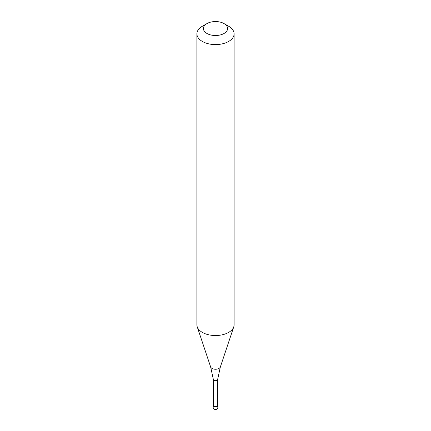 <?xml version="1.0" encoding="UTF-8"?>
<svg xmlns="http://www.w3.org/2000/svg" width="431" height="431" viewBox="0 0 431 431"><rect width="100%" height="100%" fill="white"/><g stroke="black" fill="none" stroke-linecap="round" stroke-linejoin="round"><path stroke-width="0.65" d="M213.173 407.909A2.327 1.341 0 0 0 214.611 409.154A2.327 1.341 0 0 0 217.143 408.863A2.327 1.341 180 0 0 217.827 407.909L217.046 409.073C215.328 409.87 214.04 409.482 213.173 407.909L213.173 405.63A2.327 1.341 0 0 0 214.611 406.875A2.327 1.341 0 0 0 217.143 406.584A2.327 1.341 180 0 0 217.827 405.63A2.327 1.341 180 0 1 217.143 406.584A2.327 1.341 0 0 1 214.611 406.875A2.327 1.341 0 0 1 213.173 405.63L213.173 405.253A2.327 1.341 0 0 0 214.611 406.492A2.327 1.341 0 0 0 217.143 406.201A2.327 1.341 180 0 0 217.827 405.253A2.327 1.341 180 0 0 217.639 404.725M213.361 404.725A2.327 1.341 0 0 0 213.173 405.253M213.361 379.469L213.361 405.253A2.139 1.234 0 0 0 214.681 406.395A2.139 1.234 0 0 0 217.014 406.126A2.139 1.234 180 0 0 217.639 405.253L217.639 379.469M213.361 379.431A2.139 1.234 0 0 0 213.367 379.506A2.139 1.234 0 0 0 214.74 380.584A2.139 1.234 0 0 0 217.014 380.304A2.139 1.234 180 0 0 217.633 379.506L220.365 366.932A4.956 2.861 180 0 1 219.002 368.413A4.956 2.861 0 0 1 214.045 369.125A4.956 2.861 0 0 1 210.635 366.932L197.231 326.833A18.603 10.743 0 0 0 210.048 335.07A18.603 10.743 0 0 0 228.656 332.393A18.603 10.743 180 0 0 233.769 326.833A18.603 10.743 180 0 0 234.103 324.802L234.103 33.85A18.603 10.743 180 0 1 228.656 41.446A18.603 10.743 0 0 1 208.383 43.773A18.603 10.743 0 0 1 196.897 33.85A18.603 10.743 0 0 1 202.344 26.253L206.95 23.597A12.095 6.982 0 0 0 206.95 33.467A12.095 6.982 0 0 0 224.05 33.467A12.095 6.982 180 0 0 224.05 23.597L228.656 26.253A18.603 10.743 180 0 1 234.103 33.85M196.897 33.85L196.897 324.802A18.603 10.743 0 0 0 197.231 326.833M202.344 26.253L206.95 23.597A12.095 6.982 180 0 1 224.05 23.597M217.827 407.909L217.827 405.253M213.367 379.506L210.635 366.932M220.365 366.932L233.769 326.833"/></g></svg>
